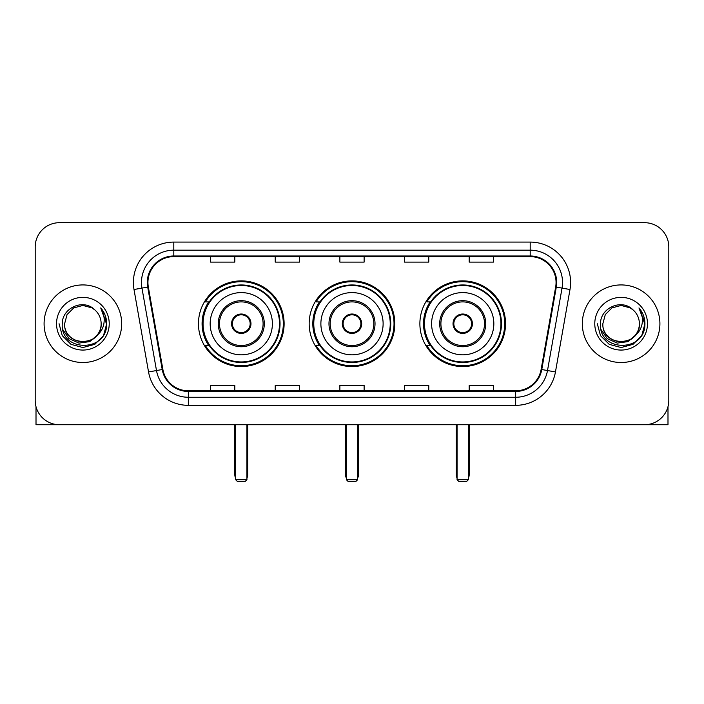 <?xml version="1.0" encoding="UTF-8"?>
<svg xmlns="http://www.w3.org/2000/svg" width="704" height="704" viewBox="0 0 704 704"><rect width="100%" height="100%" fill="white"/><g stroke="black" fill="none" stroke-linecap="round" stroke-linejoin="round"><path stroke-width="1.06" d="M419.883 323.717A42.83 42.83 0 0 0 462.722 366.546A42.83 42.83 0 0 0 505.551 323.717A42.83 42.83 0 0 0 462.722 280.878A42.83 42.83 0 0 0 419.883 323.717M309.17 323.717A42.83 42.83 0 0 0 352 366.546A42.83 42.83 0 0 0 394.83 323.717A42.83 42.83 0 0 0 352 280.878A42.83 42.83 0 0 0 309.17 323.717M198.449 323.717A42.83 42.83 0 0 0 241.278 366.546A42.83 42.83 0 0 0 284.117 323.717A42.83 42.83 0 0 0 241.278 280.878A42.83 42.83 0 0 0 198.449 323.717M208.718 345.532A39.195 39.195 0 0 1 208.718 301.893M319.44 345.532A39.195 39.195 0 0 1 319.44 301.893M430.162 345.532A39.195 39.195 0 0 1 430.162 301.893M35.2 246.937L35.2 400.488A24.244 24.244 0 0 0 59.444 424.732L644.556 424.732A24.244 24.244 0 0 0 668.8 400.488L668.8 246.937A24.244 24.244 0 0 0 644.556 222.693L59.444 222.693A24.244 24.244 0 0 0 35.2 246.937L35.2 400.488M44.088 323.717A38.79 38.79 0 0 0 82.878 362.507A38.79 38.79 0 0 0 121.678 323.717A38.79 38.79 0 0 0 82.878 284.926A38.79 38.79 0 0 0 44.088 323.717A38.79 38.79 0 0 0 82.878 362.507A38.79 38.79 0 0 0 121.678 323.717A38.79 38.79 0 0 0 82.878 284.926A38.79 38.79 0 0 0 44.088 323.717M582.322 323.717A38.79 38.79 0 0 0 621.122 362.507A38.79 38.79 0 0 0 659.912 323.717A38.79 38.79 0 0 0 621.122 284.926A38.79 38.79 0 0 0 582.322 323.717A38.79 38.79 0 0 0 621.122 362.507A38.79 38.79 0 0 0 659.912 323.717A38.79 38.79 0 0 0 621.122 284.926A38.79 38.79 0 0 0 582.322 323.717M147.937 282.498A25.863 25.863 0 0 1 173.8 256.634L530.2 256.634A25.863 25.863 0 0 1 555.667 286.986L541.13 369.424A25.863 25.863 0 0 1 515.662 390.79L188.338 390.79A25.863 25.863 0 0 1 162.87 369.424L148.333 286.986A25.863 25.863 0 0 1 147.937 282.498M147.294 282.498A26.506 26.506 0 0 0 147.699 287.1L162.228 369.53A26.506 26.506 0 0 0 188.338 391.442L515.662 391.442A26.506 26.506 0 0 0 541.772 369.53L556.301 287.1A26.506 26.506 0 0 0 530.2 255.992L173.8 255.992A26.506 26.506 0 0 0 147.294 282.498M134.006 289.511A40.41 40.41 0 0 1 173.8 242.088L530.2 242.088A40.41 40.41 0 0 1 569.994 289.511L555.456 371.95A40.41 40.41 0 0 1 515.662 405.337L188.338 405.337A40.41 40.41 0 0 1 148.544 371.95L134.006 289.511L141.962 288.112A32.322 32.322 0 0 1 173.8 250.175L530.2 250.175A32.322 32.322 0 0 1 562.038 288.112L547.501 370.542A32.322 32.322 0 0 1 515.662 397.258L188.338 397.258A32.322 32.322 0 0 1 156.499 370.542L141.962 288.112A32.322 32.322 0 0 1 141.478 282.498M644.556 222.693L59.444 222.693M59.444 424.732L644.556 424.732M668.8 400.488L668.8 246.937M541.772 369.53L547.501 370.542L562.038 288.112L569.994 289.511M339.874 256.634L339.874 262.108L364.126 262.108L364.126 256.634M275.229 256.634L275.229 262.108L299.473 262.108L299.473 256.634M210.575 256.634L210.575 262.108L234.819 262.108L234.819 256.634M404.527 256.634L404.527 262.108L428.771 262.108L428.771 256.634M469.181 256.634L469.181 262.108L493.425 262.108L493.425 256.634M364.126 390.79L364.126 385.317L339.874 385.317L339.874 390.79M299.473 390.79L299.473 385.317L275.229 385.317L275.229 390.79M234.819 390.79L234.819 385.317L210.575 385.317L210.575 390.79M428.771 390.79L428.771 385.317L404.527 385.317L404.527 390.79M493.425 390.79L493.425 385.317L469.181 385.317L469.181 390.79M101.147 323.717C102.265 347.274 63.501 347.274 64.618 323.717L67.065 314.582L73.753 307.894L82.878 305.448L92.013 307.894L94.846 309.918C83.635 298.17 62.058 307.842 62.26 323.717C60.21 351.912 105.926 352.651 106.665 325.081L106.7 323.717C106.63 317.724 104.641 312.462 100.725 307.93C103.699 312.822 104.755 318.085 103.875 323.717C103.022 328.504 100.69 332.42 96.879 335.447A18.269 18.269 0 0 0 101.147 323.717C102.265 347.274 63.501 347.274 64.618 323.717C63.501 347.274 102.265 347.274 101.147 323.717A18.269 18.269 0 0 0 94.846 309.918M96.879 335.447C87.182 348.55 63.668 340.173 64.618 323.717M98.041 334.47L89.795 341.607L78.989 343.112L69.045 338.615L62.832 329.639M56.531 323.717A26.347 26.347 0 0 0 82.878 350.064A26.347 26.347 0 0 0 109.226 323.717A26.347 26.347 0 0 0 82.878 297.37A26.347 26.347 0 0 0 56.531 323.717M100.725 307.93L106.691 324.403L105.582 316.501L106.691 324.403L105.582 316.501L106.691 324.403L100.901 308.132L106.691 324.403L100.901 308.132L106.7 323.717L103.514 335.623L94.794 344.344L82.878 347.538L70.972 344.344L62.251 335.623L59.066 323.717M100.901 308.132L106.691 324.421M36.01 406.701L36.01 424.732L129.756 424.732M210.17 323.717A31.117 31.117 0 0 1 241.278 292.6A31.117 31.117 0 0 1 272.395 323.717A31.117 31.117 0 0 1 241.278 354.825A31.117 31.117 0 0 1 210.17 323.717A31.117 31.117 0 0 0 241.278 354.825A31.117 31.117 0 0 0 272.395 323.717M219.463 323.717A21.824 21.824 0 0 0 241.278 345.532A21.824 21.824 0 0 0 263.102 323.717A21.824 21.824 0 0 0 241.278 301.893A21.824 21.824 0 0 0 219.463 323.717M209.211 301.893A38.79 38.79 0 0 0 209.211 345.532M279.506 323.717A38.227 38.227 0 0 0 241.278 285.49A38.227 38.227 0 0 0 203.051 323.717A38.227 38.227 0 0 0 241.278 361.944A38.227 38.227 0 0 0 279.506 323.717M231.581 323.717A9.698 9.698 0 0 0 241.278 333.414A9.698 9.698 0 0 0 250.976 323.717A9.698 9.698 0 0 0 241.278 314.019A9.698 9.698 0 0 0 231.581 323.717M283.307 323.717A42.029 42.029 0 0 1 205.366 345.532L209.264 345.532A38.746 38.746 0 0 0 266.922 352.766A38.746 38.746 0 0 0 266.922 294.659A38.746 38.746 0 0 0 209.264 301.893L205.366 301.893A42.029 42.029 0 0 1 283.307 323.717M231.889 321.288L232.223 321.288A9.381 9.381 0 0 1 250.342 321.288L249.832 321.288A8.888 8.888 0 0 1 241.278 332.605A8.888 8.888 0 0 1 232.725 321.288A8.888 8.888 0 0 1 249.832 321.288L250.668 321.288M232.223 321.288L232.725 321.288L232.223 321.288M250.668 326.137L250.342 326.137A9.381 9.381 0 0 1 232.223 326.137L231.889 326.137M250.342 326.137L249.832 326.137L250.342 326.137M235.629 424.732L235.629 479.688L246.937 479.688L246.937 424.732M235.629 479.688L237.239 481.307L245.326 481.307L246.937 479.688M320.883 323.717A31.117 31.117 0 0 1 352 292.6A31.117 31.117 0 0 1 383.117 323.717A31.117 31.117 0 0 1 352 354.825A31.117 31.117 0 0 1 320.883 323.717A31.117 31.117 0 0 0 352 354.825A31.117 31.117 0 0 0 383.117 323.717M330.176 323.717A21.824 21.824 0 0 0 352 345.532A21.824 21.824 0 0 0 373.824 323.717A21.824 21.824 0 0 0 352 301.893A21.824 21.824 0 0 0 330.176 323.717M319.924 301.893A38.79 38.79 0 0 0 319.924 345.532M390.227 323.717A38.227 38.227 0 0 0 352 285.49A38.227 38.227 0 0 0 313.773 323.717A38.227 38.227 0 0 0 352 361.944A38.227 38.227 0 0 0 390.227 323.717M342.302 323.717A9.698 9.698 0 0 0 352 333.414A9.698 9.698 0 0 0 361.698 323.717A9.698 9.698 0 0 0 352 314.019A9.698 9.698 0 0 0 342.302 323.717M394.029 323.717A42.029 42.029 0 0 1 316.087 345.532L319.977 345.532A38.746 38.746 0 0 0 377.634 352.766A38.746 38.746 0 0 0 377.634 294.659A38.746 38.746 0 0 0 319.977 301.893L316.087 301.893A42.029 42.029 0 0 1 394.029 323.717M342.61 321.288L342.945 321.288A9.381 9.381 0 0 1 361.055 321.288L360.554 321.288A8.888 8.888 0 0 1 352 332.605A8.888 8.888 0 0 1 343.446 321.288A8.888 8.888 0 0 1 360.554 321.288L361.39 321.288M342.945 321.288L343.446 321.288L342.945 321.288M361.39 326.137L360.554 326.137A8.888 8.888 0 0 1 343.446 326.137L342.61 326.137M360.554 326.137L361.055 326.137A9.381 9.381 0 0 1 342.945 326.137L343.446 326.137M346.342 424.732L346.342 479.688L357.658 479.688L357.658 424.732M346.342 479.688L347.961 481.307L356.039 481.307L357.658 479.688M431.605 323.717A31.117 31.117 0 0 1 462.722 292.6A31.117 31.117 0 0 1 493.83 323.717A31.117 31.117 0 0 1 462.722 354.825A31.117 31.117 0 0 1 431.605 323.717A31.117 31.117 0 0 0 462.722 354.825A31.117 31.117 0 0 0 493.83 323.717M440.898 323.717A21.824 21.824 0 0 0 462.722 345.532A21.824 21.824 0 0 0 484.537 323.717A21.824 21.824 0 0 0 462.722 301.893A21.824 21.824 0 0 0 440.898 323.717M430.646 301.893A38.79 38.79 0 0 0 430.646 345.532M500.949 323.717A38.227 38.227 0 0 0 462.722 285.49A38.227 38.227 0 0 0 424.494 323.717A38.227 38.227 0 0 0 462.722 361.944A38.227 38.227 0 0 0 500.949 323.717M453.024 323.717A9.698 9.698 0 0 0 462.722 333.414A9.698 9.698 0 0 0 472.419 323.717A9.698 9.698 0 0 0 462.722 314.019A9.698 9.698 0 0 0 453.024 323.717M504.742 323.717A42.029 42.029 0 0 1 426.8 345.532L430.698 345.532A38.746 38.746 0 0 0 488.356 352.766A38.746 38.746 0 0 0 488.356 294.659A38.746 38.746 0 0 0 430.698 301.893L426.8 301.893A42.029 42.029 0 0 1 504.742 323.717M453.332 321.288L453.658 321.288A9.381 9.381 0 0 1 471.777 321.288L471.275 321.288A8.888 8.888 0 0 1 462.722 332.605A8.888 8.888 0 0 1 454.168 321.288A8.888 8.888 0 0 1 471.275 321.288L472.111 321.288M453.658 321.288L454.168 321.288L453.658 321.288M472.111 326.137L471.275 326.137A8.888 8.888 0 0 1 454.168 326.137L453.332 326.137M471.275 326.137L471.777 326.137A9.381 9.381 0 0 1 453.658 326.137L454.168 326.137M457.063 424.732L457.063 479.688L468.371 479.688L468.371 424.732M457.063 479.688L458.674 481.307L466.761 481.307L468.371 479.688M667.99 406.701L667.99 424.732L574.244 424.732M639.382 323.717C640.499 347.274 601.735 347.274 602.853 323.717L605.299 314.582L611.987 307.894L621.122 305.448L630.247 307.894L633.081 309.918C621.878 298.17 600.292 307.842 600.494 323.717C598.444 351.912 644.16 352.651 644.899 325.081L644.934 323.717C644.873 317.724 642.875 312.462 638.959 307.93C641.942 312.822 642.99 318.085 642.11 323.717C641.256 328.504 638.924 332.42 635.114 335.447A18.269 18.269 0 0 0 639.382 323.717C640.499 347.274 601.735 347.274 602.853 323.717C601.735 347.274 640.499 347.274 639.382 323.717A18.269 18.269 0 0 0 633.081 309.918M635.114 335.447C625.416 348.55 601.902 340.173 602.853 323.717M636.275 334.47L628.03 341.607L617.223 343.112L607.279 338.615L601.066 329.639M594.774 323.717A26.347 26.347 0 0 0 621.122 350.064A26.347 26.347 0 0 0 647.469 323.717A26.347 26.347 0 0 0 621.122 297.37A26.347 26.347 0 0 0 594.774 323.717M638.959 307.93L644.926 324.403L643.817 316.501L644.926 324.403L643.817 316.501L644.926 324.403L639.135 308.132L644.926 324.403L639.135 308.132L644.934 323.717L641.749 335.623L633.028 344.344L621.122 347.538L609.206 344.344L600.486 335.623L597.3 323.717M639.135 308.132L644.926 324.421M530.2 242.088L530.2 255.992M141.962 288.112L147.699 287.1M188.338 405.337L188.338 391.442M515.662 391.442L515.662 405.337M148.544 371.95L162.228 369.53M556.301 287.1L562.038 288.112M173.8 242.088L173.8 255.992M547.501 370.542L555.456 371.95M264.317 323.717A23.03 23.03 0 0 0 241.278 300.678A23.03 23.03 0 0 0 218.249 323.717A23.03 23.03 0 0 0 241.278 346.746A23.03 23.03 0 0 0 264.317 323.717M234.819 424.732L234.819 474.839L235.629 474.839M246.937 474.839L247.746 474.839L247.746 424.732M375.03 323.717A23.03 23.03 0 0 0 352 300.678A23.03 23.03 0 0 0 328.97 323.717A23.03 23.03 0 0 0 352 346.746A23.03 23.03 0 0 0 375.03 323.717M345.532 424.732L345.532 474.839L346.342 474.839M357.658 474.839L358.468 474.839L358.468 424.732M485.751 323.717A23.03 23.03 0 0 0 462.722 300.678A23.03 23.03 0 0 0 439.683 323.717A23.03 23.03 0 0 0 462.722 346.746A23.03 23.03 0 0 0 485.751 323.717M456.254 424.732L456.254 474.839L457.063 474.839M468.371 474.839L469.181 474.839L469.181 424.732M234.819 474.839A6.468 6.468 0 0 0 235.629 477.972M246.937 477.972A6.468 6.468 0 0 0 247.746 474.839M345.532 474.839A6.468 6.468 0 0 0 346.342 477.972M357.658 477.972A6.468 6.468 0 0 0 358.468 474.839M456.254 474.839A6.468 6.468 0 0 0 457.063 477.972M468.371 477.972A6.468 6.468 0 0 0 469.181 474.839"/></g></svg>
